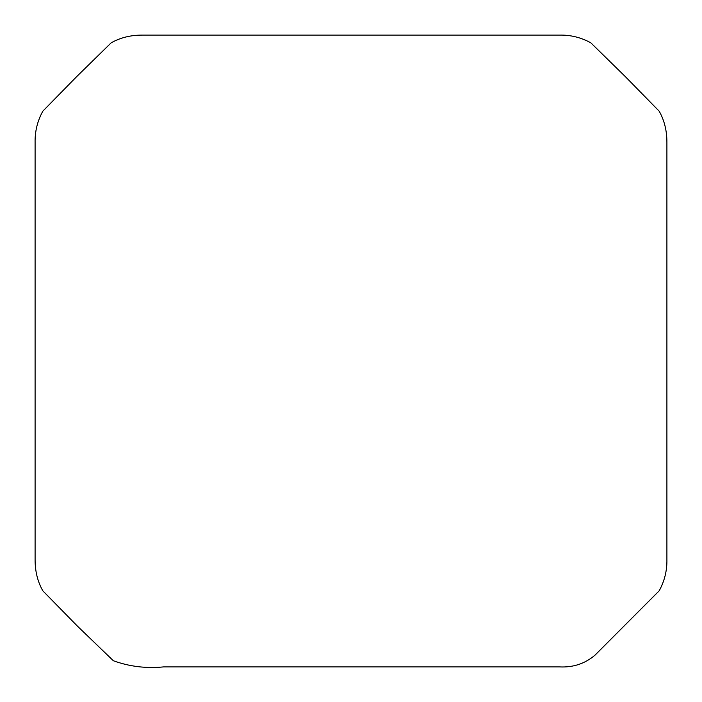 <?xml version="1.0" encoding="UTF-8"?>
<svg xmlns="http://www.w3.org/2000/svg" width="702" height="702" viewBox="0 0 702 702"><rect width="100%" height="100%" fill="white"/><g stroke="black" fill="none" stroke-linecap="round" stroke-linejoin="round"><path stroke-width="1.05" d="M163.61 666.9C146.086 668.611 129.326 666.558 113.338 660.731L77.387 626.087L42.831 590.838C37.627 581.651 35.047 571.2 35.1 559.476L35.1 142.524C34.881 131.406 37.452 120.946 42.831 111.162L76.65 76.65L111.162 42.831C120.349 37.627 130.8 35.047 142.524 35.1L559.476 35.1C570.594 34.881 581.054 37.452 590.838 42.831L625.35 76.65L659.169 111.162C664.373 120.349 666.953 130.8 666.9 142.524L666.9 559.476C667.119 570.612 664.54 581.063 659.169 590.838L595.103 655.071C585.073 663.653 573.201 667.593 559.476 666.9L163.61 666.9"/></g></svg>
